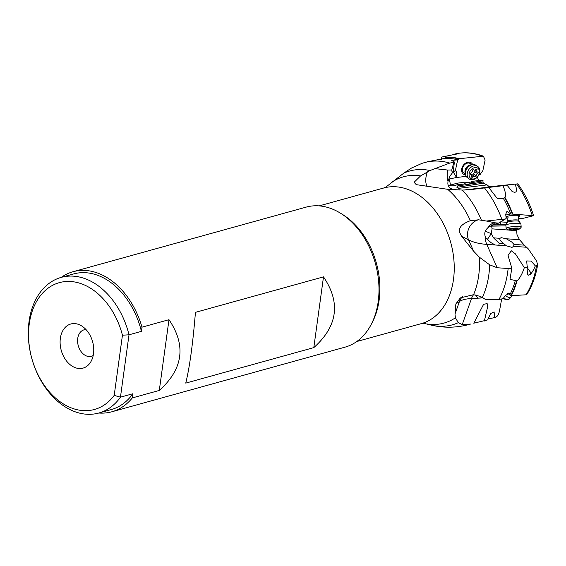 <?xml version="1.0" encoding="UTF-8"?>
<svg xmlns="http://www.w3.org/2000/svg" width="566" height="566" viewBox="0 0 566 566"><rect width="100%" height="100%" fill="white"/><g stroke="black" fill="none" stroke-linecap="round" stroke-linejoin="round"><path stroke-width="0.85" d="M455.863 303.942L459.458 301.508L454.986 314.095L455.863 303.942L460.335 297.9L473.558 294.688L480.371 296.442L485.494 299.435L498.943 299.492L503.011 298.671L505.495 295.445L509.895 293.039L509.725 294.914L511.317 295.643A84.921 60.364 74.5 0 0 517.02 280.962C519.786 278.338 522.227 273.894 524.342 267.64L515.407 253.865L511.247 250.759L508.056 255.535L511.841 268.142L508.148 268.51L497.174 267.746L486.767 244.392A13.733 9.523 94.1 0 1 485.352 236.779C484.333 234.112 484.68 231.621 486.399 229.301L488.055 227.525A13.733 9.523 94.1 0 1 495.483 222.855L486.371 221.03L505.459 218.971L506.181 218.356L505.686 214.316L507.016 211.238L510.659 213.969L533.54 215.681L523.607 218.221L518.654 218.78M517.02 280.962L510.001 279.314L511.841 268.142M499.226 243.352L493.545 237.854L499.997 238.314C499.353 239.177 500.238 240.67 502.658 242.8L503.811 243.684L499.226 243.352L498.795 245.255L495.236 245L491.189 242.743L486.661 238.845L485.352 236.779M478.511 219.792A13.733 11.624 -62.8 0 0 468.584 239.885L473.615 251.177L461.672 236.326C458.311 231.077 457.187 225.657 470.381 220.683L478.511 219.792L486.371 221.03M487.248 239.482A9.155 0.884 119.9 0 0 491.189 233.595A9.155 1.281 20.8 0 1 485.345 231.084M494.79 223.648L494.585 224.858L500.648 224.752L500.726 222.693A3.891 2.802 -89.7 0 1 500.783 222.105L500.195 221.822M500.648 224.752L506.046 224.801M506.669 223.513L506.683 223.16A3.891 2.802 90.3 0 0 506.648 222.289L507.306 222.58M500.705 221.858L506.648 222.289M500.351 222.077L500.783 222.105M494.585 224.858L493.014 225.049L491.621 226.124L492.087 228.869L491.238 233.482L493.545 237.854M495.483 222.855L498.653 223.11L493.142 224.624L488.055 227.525M503.811 243.684L506.287 245.793L512.046 247.363L513.652 246.323L513.985 244.413L511.728 242.015L506.351 238.774L501.193 237.663L499.997 238.314M513.985 244.413L524.307 245.156L528.106 248.665L536.271 260.466L537.7 264.499L536.476 265.716L535.337 265.9L531.149 261.067L526.691 260.947L527.109 265.914L527.944 267.074L524.342 267.64M93.206 355.483A13.733 9.764 74.5 0 1 91.345 356.311A13.733 9.764 74.5 0 1 85.94 355.745A13.733 9.764 74.5 0 1 77.627 342.027A13.733 9.764 74.5 0 1 84.009 329.844A13.733 9.764 74.5 0 1 86.032 329.589M527.654 268.631A5.724 2.441 -136.6 0 1 530.116 274.312A5.724 2.441 -136.6 0 1 529.932 274.46L528.658 275.239L527.569 274.361A5.724 2.441 -136.6 0 1 527.215 274.206M527.668 268.517A5.95 2.533 43.4 0 1 529.189 270.201A5.95 2.533 43.4 0 1 530.285 274.468L529.932 274.46M527.569 274.361L527.944 267.074M509.725 294.914L508.176 293.011M475.709 294.992L477.916 298.169L483.109 297.886M481.517 296.994L480.598 298.02M526.875 294.341L526.047 294.801L511.317 295.643M501.625 299.23L499.467 311.109C498.589 314.59 497.323 316.635 495.653 317.236L494.599 317.59L494.118 311.901L490.63 313.557L487.708 319.896L473.749 323.193M482.154 187.99L488.706 187.438L470.219 189.667L462.38 190.07L447.671 189.306L416.258 184.65L414.107 182.287L420.545 175.934L430.018 170.522L449.751 163.079L453.819 162.336L454.385 162.003L451.718 160.411L457.675 159.845L455.375 170.571L452.503 172.361M448.074 184.955A9.155 6.757 163 0 0 458.092 184.226A6.445 3.163 -165.6 0 0 457.116 183.186L451.187 184.905L450.232 183.731L449.362 178.99L456.168 177.561A7.16 5.405 -55.4 0 0 456.267 177.25A9.155 3.014 66.3 0 0 453.189 172.227A9.155 5.879 -40.7 0 0 452.404 172.609M455.375 170.571L455.885 171.045C456.988 172.658 457.116 174.731 456.267 177.25M455.375 189.921L451.965 189.072C449.354 187.87 447.989 186.023 447.862 183.525L447.982 181.339L449.899 176.139L452.184 173.139L453.444 170.316L454.385 162.003M435.035 168.64L447.855 170.062L451.795 169.956L453.819 162.336M451.795 169.956L452.184 173.139M427.74 161.706L444.975 158.31L445.966 157.001M441.459 159.329L441.643 157.1C444.911 156.449 446.341 156.435 445.93 157.051A84.921 60.364 74.5 0 1 459.337 158.699L483.385 156.188C474.138 152.728 465.004 151.929 456.005 153.768M441.996 157.015L441.643 157.1M457.675 159.845L459.337 158.699M423.793 323.32L432.304 325.379C444.735 328.082 457.095 327.756 469.37 324.41A83.959 59.678 -105.5 0 0 470.572 324.063L462.252 324.544L458.311 322.662L455.397 317.809L454.986 314.095M469.37 324.41L470.572 324.063M473.841 323.165L483.597 304.324L487.142 303.588L487.517 307.317L484.362 321.007M483.385 156.188L485.119 160.058L482.876 170.543L480.018 174.675L478.942 174.802M465.613 174.859A6.863 5.186 -55.4 0 1 461.729 168.689A6.863 5.186 -55.4 0 1 468.231 162.159A6.863 5.186 -55.4 0 1 472.695 164.607M465.485 174.158L463.887 173.047A5.724 4.323 -55.4 0 1 462.783 167.359A5.724 4.323 -55.4 0 1 467.856 163.058A5.724 4.323 -55.4 0 1 470.388 163.631L471.994 164.741M456.804 153.966L442.124 156.98M456.79 154.122L454.618 154.086L454.618 154.631M481.942 155.997A84.143 59.812 74.5 0 0 455.955 153.775L454.618 154.086M386.019 186.985L403.742 173.168L411.524 168.038L422.08 163.312L428.137 161.593M463.78 190.042L486.569 187.353M488.522 187.459L502.983 185.69C505.417 191.35 506.089 195.305 504.999 197.562L503.365 198.404L497.196 198.39L488.706 187.438M504.999 197.562A84.921 60.364 74.5 0 1 512.704 213.884M487.496 186.999L515.605 184.028L504.193 185.45M517.855 183.823L516.624 183.992A84.143 59.812 74.5 0 1 532.182 215.299M506.195 216.693A6.863 1.082 -4.7 0 1 506.542 216.523A6.863 1.082 -4.7 0 1 517.466 215.328A6.863 1.082 -4.7 0 1 518.838 215.512A6.863 1.082 -4.7 0 1 518.477 216.615M518.187 215.398A5.724 0.906 -4.7 0 1 518.392 215.611L518.789 220.415A5.724 0.906 175.3 0 0 517.041 219.919A5.724 0.906 175.3 0 0 510.822 220.238A5.724 0.906 175.3 0 0 507.391 221.356L507.193 222.424A6.028 0.948 -4.7 0 1 511.048 221.292A6.028 0.948 -4.7 0 1 517.345 220.995A6.028 0.948 -4.7 0 1 519.156 221.433L520.883 223.888A7.549 1.189 -4.7 0 1 520.925 223.995L521.187 227.143A7.549 1.189 175.3 0 0 518.873 226.485A7.549 1.189 175.3 0 0 510.659 226.909A7.549 1.189 175.3 0 0 506.131 228.388A7.549 1.189 175.3 0 0 506.245 228.572L507.702 229.775A6.176 0.976 175.3 0 0 509.499 230.164A6.176 0.976 175.3 0 0 515.76 229.881A6.176 0.976 175.3 0 0 519.864 228.77A6.176 0.976 175.3 0 0 518.032 228.07A6.176 0.976 175.3 0 0 510.872 228.487A6.176 0.976 175.3 0 0 507.702 229.775M507.072 217.556A6.863 1.082 -4.7 0 1 506.195 217.344M508.742 217.054A5.724 0.906 -4.7 0 1 506.995 216.552A5.724 0.906 -4.7 0 1 507.157 216.304M505.905 185.301L507.037 185.181L512.152 191.534L514.77 192.412L516.15 191.733L516.404 188.719L515.35 184.148M507.037 185.181L502.983 185.69M478.999 188.252L469.256 189.44M489.3 186.78L487.1 184.898L458.679 188.337L459.252 190.056M458.092 184.226L458.545 184.891L456.903 187.339L458.679 188.337M487.1 184.898L483.449 183.2L456.903 187.339M464.41 182.875L471.11 182.061L471.499 181.431A3.891 1.91 -165.6 0 1 471.832 181.736L472.582 182.507L483.074 180.724L482.89 182.047L483.449 183.2M471.499 181.431L482.211 180.122L483.074 180.724M458.545 184.891L465.252 183.752L465.139 184.608L472.461 183.363L471.634 182.507A3.891 1.91 14.4 0 0 471.11 182.061M472.461 183.363L472.582 182.507M465.252 183.752L464.205 182.662A3.891 1.91 -165.6 0 1 463.943 182.351L457.116 183.186M466.193 176.344L456.168 177.561M477.336 177.116L478.652 180.554M487.828 319.04L494.599 317.59M334.761 210.099A72.667 51.648 74.5 0 1 378.732 282.689A72.667 51.648 74.5 0 1 344.984 347.163L111.849 411.779A72.667 51.648 -105.5 0 0 132.303 397.919L132.876 393.738A70.375 50.02 74.5 0 1 111.233 409.572L98.824 413.017A70.375 50.02 74.5 0 1 31.823 358.554A70.375 50.02 74.5 0 1 61.234 277.375A70.375 50.02 74.5 0 1 129.006 334.796L141.415 331.358A70.375 50.02 74.5 0 0 73.644 273.937L61.234 277.375A72.667 51.648 -105.5 0 1 73.035 271.73L306.171 207.114A72.667 51.648 74.5 0 1 334.761 210.099M168.986 319.691L159.294 390.441C183.151 369.067 186.377 345.479 168.986 319.691L141.988 327.169A72.667 51.648 -105.5 0 0 101.625 274.715A72.667 51.648 -105.5 0 0 73.035 271.73M132.876 393.738L120.459 397.176L114.198 395.393A65.797 46.773 -105.5 0 1 39.974 378.406A65.797 46.773 -105.5 0 1 52.737 285.264A65.797 46.773 -105.5 0 1 122.44 335.214L129.006 334.796L120.459 397.176A70.375 50.02 74.5 0 1 98.824 413.017A72.667 51.648 -105.5 0 0 111.849 411.779M141.988 327.169L141.415 331.358M323.497 276.866L195.433 312.354C192.886 343.654 189.66 367.242 185.747 383.111L313.805 347.616L323.497 276.866C340.895 302.654 337.661 326.242 313.805 347.616M159.294 390.441L132.303 397.919M122.44 335.214L114.198 395.393M79.82 324.941A22.888 16.265 74.5 0 1 81.108 325.606A22.888 16.265 74.5 0 1 91.034 361.433A22.888 16.265 74.5 0 1 74.033 367.171A22.888 16.265 74.5 0 1 60.35 338.348A22.888 16.265 74.5 0 1 79.82 324.941M516.39 229.789L516.617 230.638L510.751 230.213M508.53 230.051L492.087 228.869M516.617 230.638L517.02 234.77L519.531 239.722L524.307 245.156M507.108 217.952L506.188 217.882M510.659 213.969L505.891 215.016M498.653 223.11L505.459 218.971M473.615 251.177L479.345 257.176L489.661 264.817L497.174 267.746M535.337 265.9C533.547 270.074 531.856 272.932 530.271 274.475L530.3 274.453M513.942 228.452L518.024 228.508L516.97 229.06L517.366 229.244L512.272 229.923L509.251 229.655L510.567 229.173L510.171 228.989L513.942 228.452M506.131 228.388L505.87 225.233A7.549 1.189 -4.7 0 1 505.891 225.119A7.549 1.189 -4.7 0 1 510.723 223.712A7.549 1.189 -4.7 0 1 518.612 223.329A7.549 1.189 -4.7 0 1 520.883 223.888M519.864 228.77L521.102 227.341A7.549 1.189 175.3 0 0 521.187 227.143M505.36 295.657A7.549 3.219 43.4 0 0 509.973 297.475A7.549 3.219 43.4 0 0 511.197 296.98A7.549 3.219 43.4 0 0 511.593 296.145L511.685 295.629M511.197 296.98L509.209 299.089A7.549 3.219 -136.6 0 1 507.978 299.584A7.549 3.219 -136.6 0 1 507.518 299.577A7.549 3.219 -136.6 0 1 503.655 297.964M507.518 299.577L505.976 299.449A6.176 2.632 -136.6 0 1 503.252 298.409M474.959 170.182L475.461 170.925L474.754 171.689L477.541 173.621A1.847 1.401 124.6 0 0 476.155 175.849A0.849 0.637 -55.4 0 1 474.874 176.748A1.847 1.401 124.6 0 0 474.662 176.564A1.847 1.401 124.6 0 0 473.848 176.373A1.847 1.401 124.6 0 0 472.681 177.017A0.849 0.637 -55.4 0 1 471.605 176.401A1.847 1.401 124.6 0 0 471.23 174.611A1.847 1.401 124.6 0 0 470.799 174.434A0.849 0.637 -55.4 0 1 471.004 172.92A1.847 1.401 124.6 0 0 472.384 170.691A0.849 0.637 -55.4 0 1 473.671 169.793A1.847 1.401 124.6 0 0 473.883 169.977A1.847 1.401 124.6 0 0 474.697 170.161A1.847 1.401 124.6 0 0 475.865 169.524A0.849 0.637 -55.4 0 1 476.94 170.14A1.847 1.401 124.6 0 0 477.315 171.93A1.847 1.401 124.6 0 0 477.746 172.106A0.849 0.637 -55.4 0 1 477.541 173.621M470.969 174.385L472.617 175.036L474.754 171.689M469.242 178.969L467.516 177.781A7.549 5.71 -55.4 0 1 465.478 174.038A7.549 5.71 -55.4 0 1 471.881 164.77A7.549 5.71 -55.4 0 1 472.759 164.6A7.549 5.71 -55.4 0 1 476.098 165.35L477.824 166.546A7.549 5.71 124.6 0 0 474.485 165.788A7.549 5.71 124.6 0 0 467.792 171.463A7.549 5.71 124.6 0 0 469.242 178.969A7.549 5.71 124.6 0 0 472.575 179.726A7.549 5.71 124.6 0 0 479.275 174.059A7.549 5.71 124.6 0 0 477.824 166.546M475.051 167.571A6.176 4.67 124.6 0 0 469.122 173.896A6.176 4.67 124.6 0 0 473.494 178.969A6.176 4.67 124.6 0 0 479.416 172.644A6.176 4.67 124.6 0 0 475.051 167.571M461.672 236.326L468.584 239.885A86.513 38.071 156 0 0 486.767 244.392L495.236 245M494.649 224.497L494.507 224.872M498.795 245.255L506.287 245.793M513.652 246.323L526.769 247.278M462.62 296.584A13.733 13.11 -124 0 0 459.458 301.508A86.513 21.02 -160.4 0 1 471.506 298.515A13.733 11.518 86.9 0 1 473.572 294.688A75.894 53.947 -105.5 0 0 479.345 257.176M462.252 324.544L471.506 298.515L477.916 298.169M447.982 181.339A13.733 7.471 83.1 0 1 447.855 170.062M449.751 163.079A83.959 59.678 -105.5 0 0 424.521 162.598M444.975 158.31A83.959 59.678 74.5 0 1 457.781 159.831M459.076 159.025A84.61 60.145 -105.5 0 0 445.725 157.412M403.742 173.168A79.82 56.734 74.5 0 1 430.018 170.522M420.545 175.934A75.894 53.947 -105.5 0 0 392.054 182.068M427.394 171.76A13.733 7.075 -73.4 0 0 427.005 186.271M464.325 190.027L466.2 189.801M452.743 189.759A13.733 7.471 83.1 0 1 451.965 189.072M471.811 189.497L468.584 189.808M512.287 213.927A84.61 60.145 -105.5 0 0 504.603 197.683M503.365 198.404A83.959 59.678 74.5 0 1 510.751 213.976M487.531 187.219L502.735 185.379M482.89 182.047L457.462 186.009M471.634 182.507L471.832 181.736M458.311 322.662A79.82 56.734 74.5 0 1 432.035 325.309M426.906 323.943A75.894 53.947 -105.5 0 0 455.397 317.809M386.04 186.964L383.706 188.004A70.375 50.02 74.5 0 1 411.397 190.891A70.375 50.02 74.5 0 1 453.989 261.188A70.375 50.02 74.5 0 1 421.295 323.639L356.764 341.524M371.805 323.25A70.375 50.02 -105.5 0 0 341.475 213.821M506.351 238.774L519.531 239.722M505.926 225.905L491.621 226.124M506.025 224.851L493.014 225.049M501.752 219.063A83.959 59.678 -105.5 0 0 484.517 187.954M462.38 190.07A79.82 56.734 74.5 0 1 481.341 220.047M470.381 220.683A75.894 53.947 -105.5 0 0 447.671 189.306M489.661 264.817A79.82 56.734 74.5 0 1 482.345 297.44M498.943 299.492A83.959 59.678 -105.5 0 0 508.148 268.51M515.216 280.856A83.959 59.678 74.5 0 1 509.803 294.914M510.992 295.41A84.61 60.145 -105.5 0 0 516.659 280.771M536.476 265.716A84.143 59.812 74.5 0 1 526.047 294.801M516.036 228.544L516.114 229.463M513.496 228.572L513.595 229.782M511.919 228.756L512.011 229.853M507.483 293.421A6.028 2.568 43.4 0 0 509.244 294.32M475.942 169.446L476.94 170.14M473.367 173.925L476.155 175.849M471.641 176.295L472.681 177.017M465.478 174.038L465.33 172.559A6.028 4.556 -55.4 0 1 470.445 165.159L471.881 164.77M471.485 164.876A5.724 4.323 124.6 0 0 470.488 164.876A5.724 4.323 124.6 0 0 465.882 168.215A5.724 4.323 124.6 0 0 465.436 173.635M517.812 183.844C524.654 193.324 529.91 203.93 533.589 215.667M319.174 205.89L383.706 188.004M423.835 323.327L421.295 323.639M509.98 278.868L510.016 279.314M526.904 294.362C532.316 285.766 535.896 275.812 537.658 264.492M516.928 228.551L516.97 229.06M507.193 222.424L505.891 225.119M519.156 221.433L518.789 220.415M507.391 221.356L506.995 216.552M473.36 169.623L473.883 169.977M474.747 170.154L477.315 171.93M471.853 174.618L474.662 176.564M470.381 174.024L471.23 174.611M471.053 165.039L470.445 165.159"/></g></svg>
